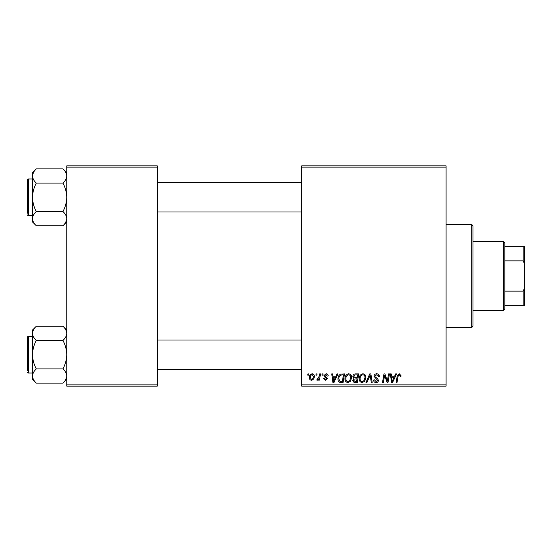 <?xml version="1.0" encoding="UTF-8"?>
<svg xmlns="http://www.w3.org/2000/svg" width="552" height="552" viewBox="0 0 552 552"><rect width="100%" height="100%" fill="white"/><g stroke="black" fill="none" stroke-linecap="round" stroke-linejoin="round"><path stroke-width="0.83" d="M301.696 165.869L446.085 165.869L446.085 167.097L301.696 167.097L301.696 165.869M344.972 378.755C344.952 376.036 346.201 374.373 348.705 373.78C350.672 374.139 351.658 375.374 351.645 377.485L350.472 381.273L347.926 382.57C345.897 382.198 344.91 380.928 344.972 378.755M335.947 376.229L337.003 373.89L337.969 373.89L333.988 382.46L332.897 382.46L331.724 373.89L332.621 373.89L332.911 376.229L335.947 376.229M399.282 373.78L401.035 375.671L400.959 376.45L400.062 376.561L400.145 375.815L399.227 374.78L398.054 376.395L397.026 382.46L396.129 382.46L397.185 376.181L399.282 373.78M374.001 376.298C374.166 374.691 375.056 373.856 376.692 373.78C378.486 373.876 379.369 374.842 379.341 376.678L378.451 376.781L378.223 375.519L376.63 374.78L374.891 376.216L375.125 376.968L377.444 378.424L378.451 380.293C378.341 381.763 377.54 382.522 376.057 382.57C374.504 382.474 373.669 381.646 373.552 380.087L374.449 379.81L376.084 381.57L377.561 380.349L374.001 376.298M365.997 382.46L369.736 373.89L370.875 373.89L372.186 382.46L371.289 382.46L370.164 375.118L366.956 382.46L365.997 382.46M359.207 378.755C359.193 376.036 360.435 374.373 362.94 373.78C364.913 374.139 365.893 375.374 365.879 377.485L364.706 381.273L362.167 382.57C360.132 382.198 359.145 380.928 359.207 378.755M307.719 375.118L307.926 373.89L308.816 373.89L308.63 375.118L307.719 375.118M301.696 384.903L446.085 384.903L446.085 386.131L301.696 386.131L301.696 167.097M446.085 384.903L446.085 167.097M352.866 376.554C352.969 374.974 353.797 374.09 355.329 373.89L358.766 373.89L357.316 382.46L353.935 382.315L352.756 380.376L353.935 378.286L352.866 376.554M394.577 376.229L395.625 373.89L396.591 373.89L392.61 382.46L391.52 382.46L390.347 373.89L391.244 373.89L391.534 376.229L394.577 376.229M387.649 379.12L388.567 373.89L389.464 373.89L388.001 382.46L387.062 382.46L384.613 375.187L383.419 382.46L382.515 382.46L383.964 373.89L384.903 373.89L387.373 381.149L387.649 379.12M326.046 373.78C327.405 373.835 328.116 374.539 328.171 375.891L327.281 376.119L326.004 374.56L324.831 375.512L327.391 378.458L325.528 380.231L323.5 378.341L324.39 378.23L325.57 379.452L326.501 378.596L324.39 376.719L323.941 375.588L326.046 373.78M340.612 374.097L344.524 373.89L343.075 382.46L339.846 382.343C338.486 381.68 337.852 380.549 337.962 378.948C337.907 376.768 338.79 375.146 340.612 374.097M309.375 377.63C309.32 375.539 310.245 374.256 312.149 373.78C313.557 373.966 314.26 374.794 314.267 376.264C314.35 378.437 313.412 379.755 311.452 380.231C310.024 380.004 309.334 379.134 309.375 377.63M315.951 375.118L316.158 373.89L317.048 373.89L316.862 375.118L315.951 375.118M319.139 376.381L319.587 373.89L320.491 373.89L319.442 380.121L318.538 380.121L318.766 378.831L317.317 380.231L316.717 380.004L319.139 376.381M321.961 375.118L322.168 373.89L323.058 373.89L322.872 375.118L321.961 375.118M66.757 165.869L157.306 165.869L157.306 167.097L66.757 167.097L66.757 165.869M157.306 384.903L157.306 386.131L66.757 386.131L66.757 384.903L157.306 384.903L157.306 167.097M66.757 384.903L66.757 167.097M356.585 381.453L357.034 378.789L354.136 379.141L353.646 380.342L355.06 381.453L356.585 381.453M357.206 377.782L357.689 374.891L355.143 374.939L353.756 376.581L355.315 377.782L357.206 377.782M364.009 380.618L364.989 377.444C365.003 375.94 364.299 375.049 362.878 374.78C360.973 375.36 360.042 376.712 360.097 378.851C360.063 380.383 360.76 381.287 362.195 381.57L364.009 380.618M392.9 379.769L394.087 377.23L391.658 377.23L392.189 381.522L392.9 379.769M334.277 379.769L335.464 377.23L333.035 377.23L333.567 381.522L334.277 379.769M342.343 381.453L343.454 374.891L342.309 374.891C339.949 375.112 338.797 376.485 338.852 379.003L339.928 381.315L342.343 381.453M349.768 380.618L350.755 377.444C350.762 375.94 350.058 375.049 348.636 374.78C346.732 375.36 345.807 376.712 345.856 378.851C345.821 380.383 346.525 381.287 347.96 381.57L349.768 380.618M311.487 379.452C312.832 378.962 313.46 377.927 313.377 376.361L312.142 374.56C310.838 375.077 310.21 376.098 310.265 377.63L311.487 379.452M471.781 224.609L473.009 225.83L473.009 326.17L471.781 327.391L471.781 224.609L446.085 224.609M471.781 327.391L446.085 327.391M66.757 330.055L62.949 326.246C65.329 328.454 66.599 330.827 66.757 333.353L66.675 332.373L66.757 333.353C66.613 335.851 65.343 338.217 62.949 340.46L36.308 340.46C33.92 338.245 32.651 335.878 32.492 333.353C32.637 330.855 33.907 328.488 36.308 326.246L62.949 326.246M32.575 376.988L32.492 379.307L36.308 383.116C33.92 380.908 32.651 378.534 32.492 376.009C32.637 373.511 33.907 371.144 36.308 368.902C33.913 364.437 32.644 359.697 32.492 354.681C32.651 349.651 33.92 344.91 36.308 340.46M32.492 336.327L28.331 336.327A0.731 0.731 0 0 0 27.6 337.058L27.6 370.585M27.6 338.776L27.6 337.058A0.731 0.731 0 0 1 28.331 336.327L28.331 373.035A0.731 0.731 0 0 1 27.6 372.303M28.331 373.035L32.492 373.035M62.949 340.46C65.336 344.924 66.606 349.664 66.757 354.681C66.606 359.711 65.336 364.451 62.949 368.902C65.329 371.11 66.599 373.483 66.757 376.009C66.613 378.506 65.343 380.873 62.949 383.116L36.308 383.116M62.949 368.902L36.308 368.902M65.709 379.638L66.675 376.988M33.541 329.716L32.575 332.373M36.308 326.246L32.492 330.055L32.492 376.009M27.6 210.685L27.6 183.857M66.757 172.693L62.949 168.884C65.329 171.092 66.599 173.466 66.757 175.991L66.675 175.012L66.757 175.991C66.613 178.489 65.343 180.856 62.949 183.098L36.308 183.098C33.92 180.89 32.651 178.517 32.492 175.991C32.637 173.494 33.907 171.127 36.308 168.884L62.949 168.884M32.575 219.627L32.492 221.945L36.308 225.754C33.92 223.546 32.651 221.173 32.492 218.647C32.637 216.149 33.907 213.783 36.308 211.54C33.913 207.076 32.644 202.336 32.492 197.319C32.651 192.289 33.92 187.549 36.308 183.098M32.492 178.965L28.331 178.965A0.731 0.731 0 0 0 27.6 179.697L27.6 213.224M27.6 181.415L27.6 179.697A0.731 0.731 0 0 1 28.331 178.965L28.331 215.673A0.731 0.731 0 0 1 27.6 214.942M28.331 215.673L32.492 215.673M62.949 183.098C65.336 187.563 66.606 192.303 66.757 197.319C66.606 202.349 65.336 207.09 62.949 211.54C65.329 213.755 66.599 216.122 66.757 218.647C66.613 221.145 65.343 223.512 62.949 225.754L36.308 225.754M62.949 211.54L36.308 211.54M65.709 222.283L66.675 219.627M33.541 172.362L32.575 175.012M36.308 168.884L32.492 172.693L32.492 218.647M503.596 241.735L504.825 242.963L504.825 309.037L503.596 310.265L503.596 241.735L473.009 241.735M504.825 246.634L524.4 246.634L524.4 305.366L523.179 305.366L523.179 291.139L524.4 288.234M504.825 291.139L523.179 291.139M524.4 263.766L523.179 260.861L523.179 246.634M504.825 260.861L523.179 260.861M504.825 305.366L523.179 305.366M66.757 379.307L62.949 383.116M301.696 369.364L157.306 369.364M301.696 339.997L157.306 339.997M157.306 182.636L301.696 182.636M157.306 212.002L301.696 212.002M66.757 221.945L62.949 225.754M503.596 310.265L473.009 310.265"/></g></svg>

